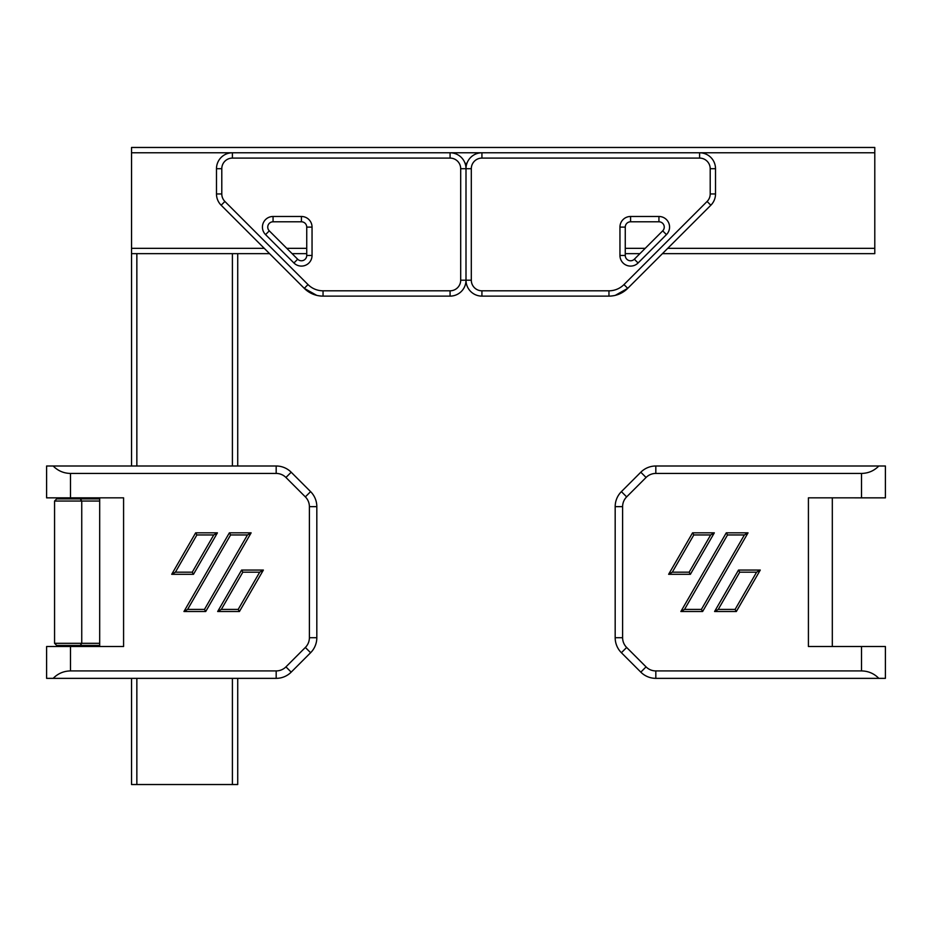 <?xml version="1.0" encoding="UTF-8"?>
<svg xmlns="http://www.w3.org/2000/svg" width="932" height="932" viewBox="0 0 932 932"><rect width="100%" height="100%" fill="white"/><g stroke="black" fill="none" stroke-linecap="round" stroke-linejoin="round"><path stroke-width="1.4" d="M237.718 466L237.718 253.644L269.569 253.644L131.54 253.644L131.54 248.331L264.269 248.331M292.1 253.644L306.733 253.644L292.1 253.644M625.267 253.644L639.9 253.644L625.267 253.644M662.431 253.644L874.787 253.644L662.431 253.644M131.54 147.466L874.787 147.466L131.54 147.466L131.54 248.331M874.787 147.466L874.787 253.644M237.718 678.356L237.718 784.534L131.54 784.534L131.54 678.356M131.54 466L131.54 253.644M217.424 532.836L195.662 532.836L171.721 574.298L175.402 572.178L196.885 534.956L213.743 534.956L192.26 572.178L193.483 574.298L217.424 532.836L213.743 534.956M195.662 532.836L196.885 534.956M171.721 574.298L193.483 574.298M192.26 572.178L175.402 572.178M70.494 473.433L276.175 473.433A13.805 13.805 0 0 1 285.938 477.475L305.347 496.884A13.805 13.805 0 0 1 309.389 506.647L309.389 637.709A13.805 13.805 0 0 1 305.347 647.46L285.938 666.881A13.805 13.805 0 0 1 276.175 670.923L70.494 670.923C63.702 671.04 57.935 673.521 53.171 678.356L276.175 678.356A21.238 21.238 0 0 0 291.192 672.135L310.601 652.726A21.238 21.238 0 0 0 316.822 637.709L316.822 506.647A21.238 21.238 0 0 0 310.601 491.63L291.192 472.221A21.238 21.238 0 0 0 276.175 466L53.171 466C57.935 470.835 63.702 473.316 70.494 473.433L70.494 497.839L123.583 497.839L123.583 646.517L46.6 646.517L46.6 678.356L53.171 678.356M241.609 570.058L217.669 611.52L239.431 611.52L263.372 570.058L241.609 570.058L242.833 572.178L259.69 572.178L238.196 609.4L221.338 609.4L242.833 572.178M229.377 532.836L183.954 611.52L205.716 611.52L251.139 532.836L229.377 532.836L230.6 534.956L247.458 534.956L251.139 532.836M263.372 570.058L259.69 572.178M239.431 611.52L238.196 609.4M217.669 611.52L221.338 609.4M183.954 611.52L187.623 609.4L230.6 534.956M205.716 611.52L204.481 609.4L187.623 609.4M247.458 534.956L204.481 609.4M70.494 497.839L46.6 497.851L46.6 466L53.171 466M99.689 497.839L99.689 646.517M99.689 643.313L54.569 643.313L56.689 645.445L99.689 645.445M99.689 498.911L56.689 498.911L54.569 501.043L99.689 501.043M692.569 532.836L668.628 574.298L672.31 572.178L693.804 534.956L710.662 534.956L714.331 532.836L692.569 532.836L693.804 534.956M668.628 574.298L690.391 574.298L689.167 572.178L672.31 572.178M690.391 574.298L714.331 532.836M710.662 534.956L689.167 572.178M878.829 678.356L655.825 678.356A21.238 21.238 0 0 1 640.808 672.135L621.399 652.726A21.238 21.238 0 0 1 615.178 637.709L615.178 506.647A21.238 21.238 0 0 1 621.399 491.63L640.808 472.221A21.238 21.238 0 0 1 655.825 466L878.829 466C874.065 470.835 868.298 473.316 861.506 473.433L655.825 473.433A13.805 13.805 0 0 0 646.062 477.475L626.654 496.884A13.805 13.805 0 0 0 622.611 506.647L622.611 637.709A13.805 13.805 0 0 0 626.654 647.46L646.062 666.881A13.805 13.805 0 0 0 655.825 670.923L861.506 670.923C868.298 671.04 874.065 673.521 878.829 678.356L885.4 678.356L885.4 646.517L861.506 646.517L861.506 670.923M878.829 466L885.4 466L885.4 497.851L808.417 497.839L808.417 646.517L861.506 646.517M748.047 532.836L726.284 532.836L680.861 611.52L702.623 611.52L748.047 532.836L744.377 534.956L701.4 609.4L702.623 611.52M714.576 611.52L736.338 611.52L760.279 570.058L738.517 570.058L714.576 611.52L718.257 609.4L739.74 572.178L756.598 572.178L735.115 609.4L718.257 609.4M726.284 532.836L727.519 534.956L744.377 534.956M680.861 611.52L684.542 609.4L727.519 534.956M701.4 609.4L684.542 609.4M736.338 611.52L735.115 609.4M760.279 570.058L756.598 572.178M738.517 570.058L739.74 572.178M832.311 497.839L832.311 646.517M465.674 165.523L466.326 165.523M466.909 163.391L465.091 163.391M619.955 227.105L619.955 255.473A10.613 10.613 0 0 0 638.082 262.975L666.45 234.608A10.613 10.613 0 0 0 658.936 216.48L630.58 216.48A10.613 10.613 0 0 0 619.955 227.105L625.267 227.105A5.312 5.312 0 0 1 630.58 221.793L658.936 221.793A5.312 5.312 0 0 1 662.699 230.856L634.331 259.224A5.312 5.312 0 0 1 625.267 255.473L625.267 227.105M623.974 284.586A21.238 21.238 0 0 1 608.957 290.807L481.926 290.807A10.613 10.613 0 0 1 471.312 280.194L471.312 168.704A10.613 10.613 0 0 1 481.926 158.09L699.594 158.09A10.613 10.613 0 0 1 710.207 168.704L710.207 193.961A10.613 10.613 0 0 1 707.097 201.463L623.974 284.586L627.737 288.338L710.848 205.226A15.926 15.926 0 0 0 715.52 193.961L715.52 168.704A15.926 15.926 0 0 0 699.594 152.778L481.926 152.778A15.926 15.926 0 0 0 466 168.704L466 280.194A15.926 15.926 0 0 0 481.926 296.12L608.957 296.12A26.539 26.539 0 0 0 627.737 288.338L615.318 295.351M613.815 295.665L611.31 296.015M306.733 255.473L306.733 227.105A5.312 5.312 0 0 0 301.42 221.793L273.064 221.793A5.312 5.312 0 0 0 269.301 230.856L297.669 259.224A5.312 5.312 0 0 0 306.733 255.473L312.045 255.473A10.613 10.613 0 0 1 293.918 262.975L265.55 234.608A10.613 10.613 0 0 1 273.064 216.48L301.42 216.48A10.613 10.613 0 0 1 312.045 227.105L312.045 255.473M308.026 284.586A21.238 21.238 0 0 0 323.043 290.807L450.074 290.807A10.613 10.613 0 0 0 460.688 280.194L460.688 168.704A10.613 10.613 0 0 0 450.074 158.09L232.406 158.09A10.613 10.613 0 0 0 221.793 168.704L221.793 193.961A10.613 10.613 0 0 0 224.903 201.463L308.026 284.586L304.263 288.338L221.152 205.226A15.926 15.926 0 0 1 216.48 193.961L216.48 168.704A15.926 15.926 0 0 1 232.406 152.778L450.074 152.778A15.926 15.926 0 0 1 466 168.704L466 280.194A15.926 15.926 0 0 1 450.074 296.12L323.043 296.12A26.539 26.539 0 0 1 304.263 288.338L316.682 295.351M318.185 295.665L320.69 296.015M286.788 248.331L306.733 248.331M625.267 248.331L645.212 248.331M667.731 248.331L874.787 248.331M131.54 152.778L232.406 152.778L232.406 158.09M450.074 158.09L450.074 152.778L481.926 152.778L481.926 158.09M699.594 158.09L699.594 152.778L874.787 152.778M232.406 784.534L232.406 678.356M232.406 466L232.406 253.644M136.853 784.534L136.853 678.356M136.853 466L136.853 253.644M70.494 646.517L70.494 670.923M276.175 678.356L276.175 670.923M291.192 672.135L285.938 666.881M310.601 652.726L305.347 647.46M316.822 637.709L309.389 637.709M316.822 506.647L309.389 506.647M310.601 491.63L305.347 496.884M291.192 472.221L285.938 477.475M276.175 466L276.175 473.433M80.245 645.445L81.748 643.313L81.748 501.043L80.245 498.911M861.506 473.433L861.506 497.839M655.825 678.356L655.825 670.923M640.808 672.135L646.062 666.881M621.399 652.726L626.654 647.46M615.178 637.709L622.611 637.709M615.178 506.647L622.611 506.647M621.399 491.63L626.654 496.884M640.808 472.221L646.062 477.475M655.825 466L655.825 473.433M619.955 255.473L625.267 255.473M630.58 221.793L630.58 216.48M658.936 221.793L658.936 216.48M662.699 230.856L666.45 234.608M634.331 259.224L638.082 262.975M608.957 290.807L608.957 296.12M481.926 290.807L481.926 296.12M471.312 280.194L460.688 280.194M471.312 168.704L460.688 168.704M710.207 168.704L715.52 168.704M710.207 193.961L715.52 193.961M707.097 201.463L710.848 205.226M306.733 227.105L312.045 227.105M301.42 221.793L301.42 216.48M273.064 221.793L273.064 216.48M269.301 230.856L265.55 234.608M297.669 259.224L293.918 262.975M323.043 290.807L323.043 296.12M450.074 290.807L450.074 296.12M221.793 168.704L216.48 168.704M221.793 193.961L216.48 193.961M224.903 201.463L221.152 205.226M54.569 501.043L54.569 643.313"/></g></svg>
